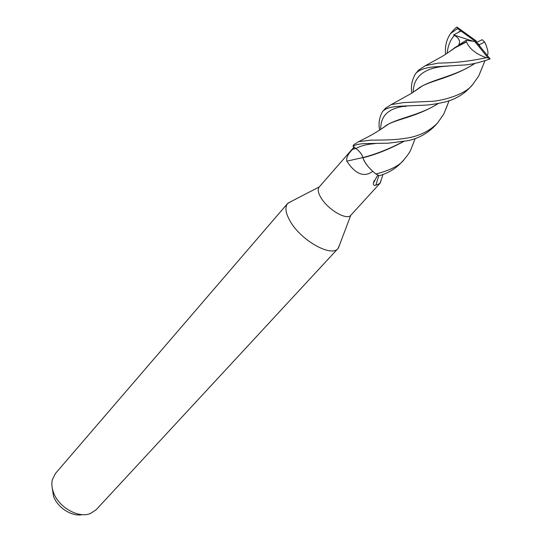 <?xml version="1.0" encoding="UTF-8"?>
<svg xmlns="http://www.w3.org/2000/svg" width="542" height="542" viewBox="0 0 542 542"><rect width="100%" height="100%" fill="white"/><g stroke="black" fill="none" stroke-linecap="round" stroke-linejoin="round"><path stroke-width="0.81" d="M372.72 171.333C365.206 176.943 357.578 174.958 349.827 165.378L346.799 161.177C346.067 157.878 348.011 153.921 352.625 149.287L354.366 147.275L353.038 146.259L356.48 148.881M403.431 141.53C389.054 149.016 375.511 154.362 362.808 157.566L362.991 157.952C364.813 163.088 369.082 168.413 375.782 173.941L372.408 171.042C368.357 167.214 365.464 163.521 363.729 159.971L362.835 157.695M291.684 201.204L287.619 203.48C284.706 207.227 285.573 213.155 290.207 221.272C301 240.526 331.494 257.558 338.045 248.48L339.848 244.185M319.258 186.929L319.157 187.044C317.429 189.273 318.079 192.918 321.128 197.972C328.127 209.801 346.961 220.669 350.803 215.276L338.337 248.141M287.619 203.48L55.521 473.39L52.364 479.663C51.436 483.613 51.815 487.875 53.495 492.461C58.577 507.298 78.414 518.525 90.338 513.552L96.212 509.697L338.045 248.48M52.215 487.847L53.536 496.262C57.513 507.712 72.011 516.933 82.228 514.629M378.831 175.52L375.843 185.249C374.109 185.696 373.282 185.079 373.35 183.386L376.88 176.536L378.079 175.174M381.331 179.517L379.888 183.42L375.843 185.249M354.38 147.282L356.013 148.535C360.105 151.855 362.354 154.87 362.761 157.587M362.761 157.566L346.799 161.177M362.896 157.79L363.729 159.971M414.007 141.658L410.633 150.134C410.179 151.638 408.072 154.694 404.318 159.307C400.226 165.235 390.755 170.141 375.904 174.043L375.775 173.941C369.088 168.427 364.827 163.101 362.991 157.952L362.937 157.776C375.721 154.619 389.332 149.185 403.756 141.469M411.812 93.149C410.687 86.259 411.954 79.755 415.606 73.637C419.088 69.735 425.585 67.459 435.097 66.815L461.547 65.148C469.338 64.979 478.871 62.899 490.137 58.915L476.682 42.357L474.684 41.409L488.078 57.926L490.137 58.915M488.078 57.926L486.276 57.703C470.165 61.185 454.196 62.98 438.383 63.089L425.436 65.65L418.742 70.033L415.707 73.522M403.634 102.594L391.209 104.599L385.396 108.339L382.483 111.679C384.874 108.535 390.87 106.706 400.477 106.185L423.932 105.223C429.352 105.033 436.425 103.949 445.151 101.964C454.989 99.369 463.098 94.728 469.494 88.041L472.759 84.471C464.677 95.629 438.498 101.578 429.82 101.401L403.634 102.594M379.61 130.134C378.33 123.461 379.285 117.309 382.483 111.679M484.636 42.039L482.197 39.695L476.682 42.357L479.189 44.729L484.636 42.039L485.571 43.936C487.99 50.06 488.572 53.814 487.326 55.203L487.197 55.284M370.592 140.168L358.668 141.652L353.723 144.721L352.991 146.225C356.196 144.402 361.074 143.508 367.618 143.542L388.384 143.176L407.774 140.696C417.95 138.63 426.872 133.827 434.528 126.272L437.706 122.804C430.294 130.507 420.545 135.52 408.451 137.844C395.43 139.999 388.214 139.985 370.592 140.168M445.626 54.261C444.772 46.626 446.398 39.722 450.51 33.543L457.597 28.597L461.012 31.063L453.579 34.912L454.433 35.413C459.176 38.082 460.598 41.287 458.701 45.02L466.045 40.365L466.364 41.775L458.098 45.704L449.88 51.375M461.012 31.063L476.682 42.357L476.181 40.928L457.218 27.249L457.597 28.597M457.218 27.249L456.716 27.1L453.864 29.695L450.51 33.543M375.904 174.043L379.285 175.716C388.18 173.128 395.511 168.758 401.29 162.62L404.318 159.314M482.414 67.066L478.721 76.002L472.759 84.471M474.948 63.428C451.953 78.278 428.322 80.799 418.797 88.204L415.518 90.629M405.355 105.907L405.118 106.659M474.623 63.489C458.037 74.972 435.958 78.678 422.564 85.819L414.867 91.09M405.565 105.9L405.335 106.625M438.329 103.502C414.847 118.034 394.332 119.159 385.281 126.15L382.239 128.366M372.91 143.434L372.754 143.921M447.36 105.297L443.803 114.023L437.706 122.804M438.031 103.549C421.967 114.308 401.08 117.567 388.783 123.915L381.656 128.772M373.106 143.427L372.971 143.894M362.808 157.566C362.402 154.849 360.139 151.835 356.019 148.528L352.991 146.225M450.531 50.907L454.054 48.292L466.52 41.964C469.433 48.821 476.018 54.064 486.276 57.703M480.083 46.537L479.189 44.729M453.586 34.912L473.193 41.233M474.684 41.409L466.045 40.365M355.986 148.515L352.625 149.287M377.374 143.359C367.713 144.023 360.593 145.744 356.019 148.522L356.013 148.535M448.525 66.077C425.348 67.032 413.553 75.765 413.146 92.269M411.825 105.717C390.755 106.246 380.389 114.138 380.735 129.396M454.433 35.413C450.355 39.762 447.936 45.704 447.177 53.238M460.741 30.867L458.715 31.998M319.252 186.936L287.924 203.155M354.055 147.038L319.157 187.044M382.95 174.524L380.24 182.979M374.217 180.479L373.35 183.386M379.888 183.42L350.803 215.276M391.209 104.599L411.554 93.312L418.797 88.204M478.721 75.995L484.914 60.839M422.564 85.819L419.203 87.77M449.101 100.737L443.803 114.023M385.281 126.15C381.588 129.084 375.504 132.831 367.042 137.39L358.675 141.645M388.783 123.915L385.694 125.71M458.098 45.704L454.42 47.892M453.275 48.821L452.841 49.22M410.633 150.134L415.179 138.583M425.463 65.643L441.506 56.822C444.02 55.277 446.581 53.875 454.054 48.292"/></g></svg>
